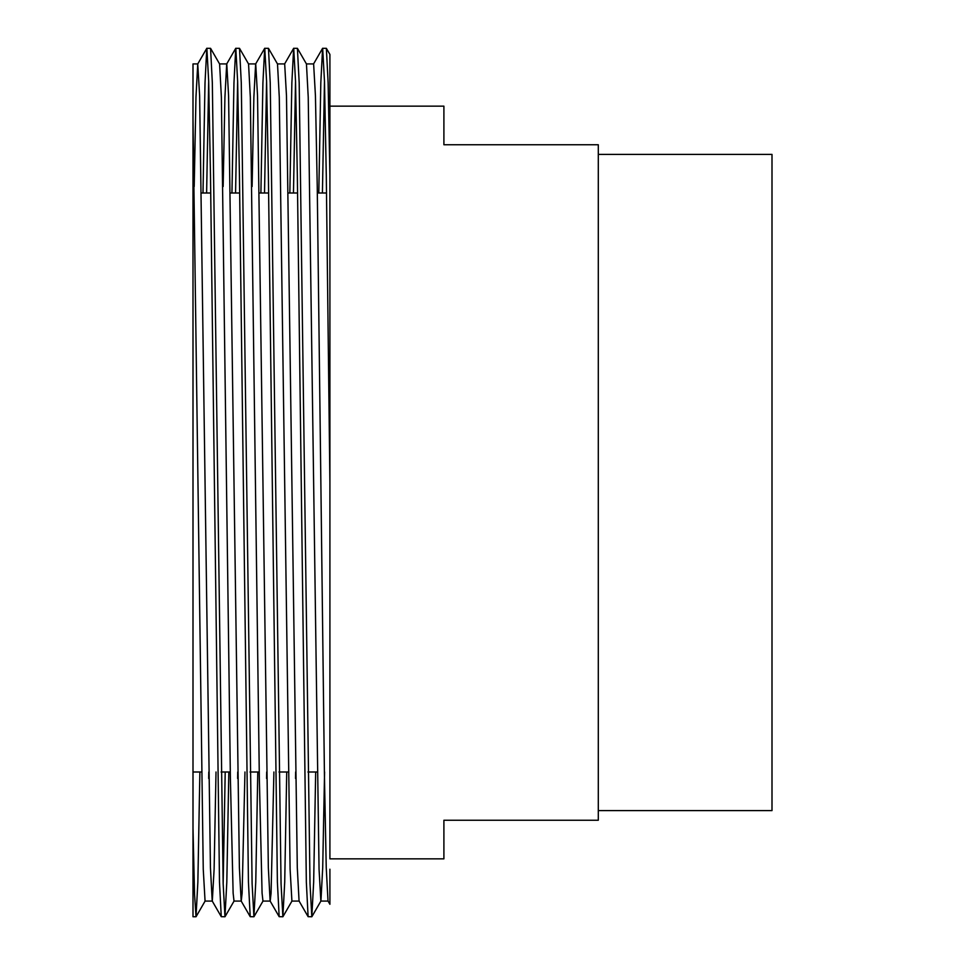 <?xml version="1.0" encoding="UTF-8"?>
<svg xmlns="http://www.w3.org/2000/svg" width="965" height="965" viewBox="0 0 965 965"><rect width="100%" height="100%" fill="white"/><g stroke="black" fill="none" stroke-linecap="round" stroke-linejoin="round"><path stroke-width="1.45" d="M598.3 810.6L772 810.6L772 154.4L598.3 154.4M228.826 772L226.811 882.167L224.966 916.75L223.156 883.699L212.336 82.833L210.563 48.322L206.787 48.322L205.014 82.833L203 193M208.681 81.301L206.619 193M224.966 916.75L221.262 916.678L219.489 882.167L210.491 175.437L208.681 81.301L206.872 48.25M329.909 175.437L329.909 54.45L329.909 106.15L443.9 106.15L443.9 144.75L598.3 144.75L598.3 820.25L443.9 820.25L443.9 858.85L329.909 858.85L329.909 175.437L328.136 82.833L326.363 48.322L322.587 48.322L320.814 82.833L318.8 193M324.481 81.301L322.419 193M329.909 858.85L329.909 482.5L326.291 175.437L324.481 81.301L322.672 48.25M315.676 772L313.661 882.167L311.816 916.75L310.006 883.699L299.186 82.833L297.413 48.322L293.637 48.322L291.864 82.833L289.85 193M295.531 81.301L293.469 193M311.816 916.75L308.112 916.678L306.339 882.167L297.341 175.437L295.531 81.301L293.722 48.25M286.726 772L284.711 882.167L282.866 916.75L281.056 883.699L270.236 82.833L268.463 48.322L264.687 48.322L262.914 82.833L260.9 193M266.581 81.301L264.519 193M282.866 916.75L279.162 916.678L277.389 882.167L268.391 175.437L266.581 81.301L264.772 48.25M257.776 772L255.761 882.167L253.916 916.75L252.106 883.699L241.286 82.833L239.513 48.322L235.737 48.322L233.964 82.833L231.95 193M237.631 81.301L235.569 193M253.916 916.75L250.212 916.678L248.439 882.167L239.441 175.437L237.631 81.301L235.822 48.25M225.207 772L223.156 883.699M216.015 772L214.109 869.224L212.3 901.081L205.062 901.081L203.253 869.224L193 119.564L193 63.919L193 916.75L196.016 916.75L194.532 894.29L193 828.26M329.909 869.224L329.909 904.277L328.016 901.008L326.242 867.692L324.481 778.478L317.244 186.522L315.434 95.776L313.625 63.919L306.387 63.919M199.876 772L197.861 882.167L196.016 916.75M308.112 916.678L299.066 901.008L297.292 867.692L286.484 95.776L284.675 63.919L277.438 63.919M273.915 772L271.069 893.192L270.2 901.081L262.963 901.081L262.082 893.192L259.344 778.478L250.333 97.308L248.56 63.992L239.513 48.322M279.162 916.678L270.116 901.008L268.342 867.692L257.534 95.776L255.725 63.919L248.488 63.919M264.687 48.322L255.641 63.992L253.867 97.308L252.106 186.522M244.965 772L242.119 893.192L241.25 901.081L234.013 901.081L233.132 893.192L230.394 778.478L221.383 97.308L219.61 63.992L210.563 48.322M250.212 916.678L241.166 901.008L239.392 867.692L228.584 95.776L226.775 63.919L219.537 63.919M235.737 48.322L226.691 63.992L224.917 97.308L223.156 186.522M221.262 916.678L212.216 901.008L210.442 867.692L199.634 95.776L197.741 63.992L195.967 97.308L194.206 186.522M324.578 772L322.708 867.692L320.935 901.008L311.888 916.678M328.1 901.081L320.863 901.081L319.053 869.224L308.233 97.308L306.46 63.992L297.413 48.322M295.628 772L295.531 778.478M299.15 901.081L291.913 901.081L290.103 869.224L279.283 97.308L277.51 63.992L268.463 48.322M266.678 772L266.581 778.478M237.728 772L237.631 778.478M208.778 772L208.681 778.478M317.147 772L307.944 772M288.197 772L278.994 772M259.247 772L250.044 772M230.297 772L221.094 772M201.347 772L193 772M326.532 193L317.34 193M297.582 193L288.39 193M268.632 193L259.44 193M239.682 193L230.49 193M210.732 193L201.54 193M313.541 63.992L322.587 48.322M284.591 63.992L293.637 48.322M197.741 63.992L206.787 48.322M197.825 63.919L193 63.919M326.363 48.322L329.909 54.45M291.985 901.008L282.938 916.678M263.035 901.008L253.988 916.678M234.085 901.008L225.038 916.678M205.135 901.008L196.088 916.678"/></g></svg>
